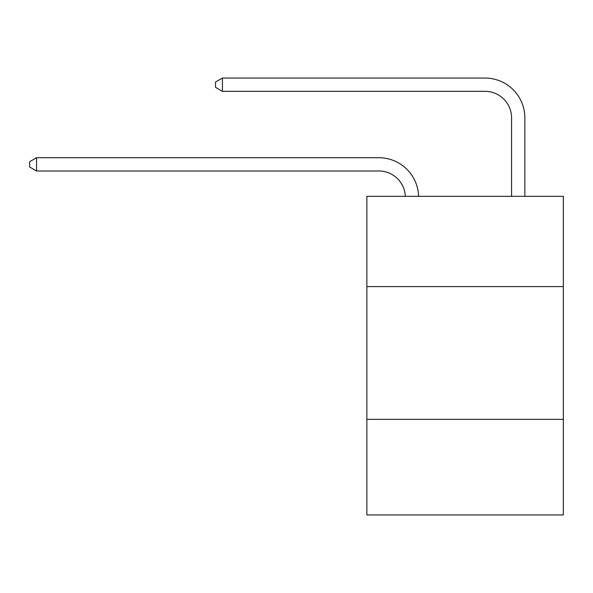 <?xml version="1.0" encoding="UTF-8"?>
<svg xmlns="http://www.w3.org/2000/svg" width="593" height="593" viewBox="0 0 593 593"><rect width="100%" height="100%" fill="white"/><g stroke="black" fill="none" stroke-linecap="round" stroke-linejoin="round"><path stroke-width="0.89" d="M563.35 286.597L563.35 196.32L366.867 196.32L366.867 286.597L563.35 286.597L563.35 514.946L366.867 514.946L366.867 286.597M563.35 419.355L366.867 419.355M405.338 196.32A26.552 26.552 0 0 0 378.808 170.984A26.552 26.552 0 0 1 405.338 196.32A26.552 26.552 0 0 0 378.808 170.984A26.552 26.552 0 0 1 405.338 196.32A26.552 26.552 0 0 0 378.808 170.984A26.552 26.552 0 0 1 405.338 196.32A26.552 26.552 0 0 0 378.808 170.984A26.552 26.552 0 0 1 405.338 196.32A26.552 26.552 0 0 0 378.808 170.984L36.551 170.984L29.65 167.004L29.65 161.696L36.551 157.708L378.808 157.708A39.827 39.827 0 0 1 418.621 196.32M511.574 196.32L511.574 117.881A26.552 26.552 0 0 0 485.022 91.329L222.419 91.329L215.518 87.349L215.518 82.034L222.419 78.054L485.022 78.054A39.827 39.827 0 0 1 524.849 117.881L524.849 196.32M36.551 157.708L378.808 157.708L36.551 157.708L378.808 157.708L36.551 157.708L378.808 157.708L36.551 157.708L378.808 157.708L36.551 157.708L36.551 170.984M511.574 117.881A26.552 26.552 0 0 0 485.022 91.329A26.552 26.552 0 0 1 511.574 117.881A26.552 26.552 0 0 0 485.022 91.329A26.552 26.552 0 0 1 511.574 117.881A26.552 26.552 0 0 0 485.022 91.329A26.552 26.552 0 0 1 511.574 117.881A26.552 26.552 0 0 0 485.022 91.329A26.552 26.552 0 0 1 511.574 117.881M222.419 78.054L485.022 78.054L222.419 78.054L485.022 78.054L222.419 78.054L485.022 78.054L222.419 78.054L485.022 78.054L222.419 78.054L222.419 91.329"/></g></svg>

